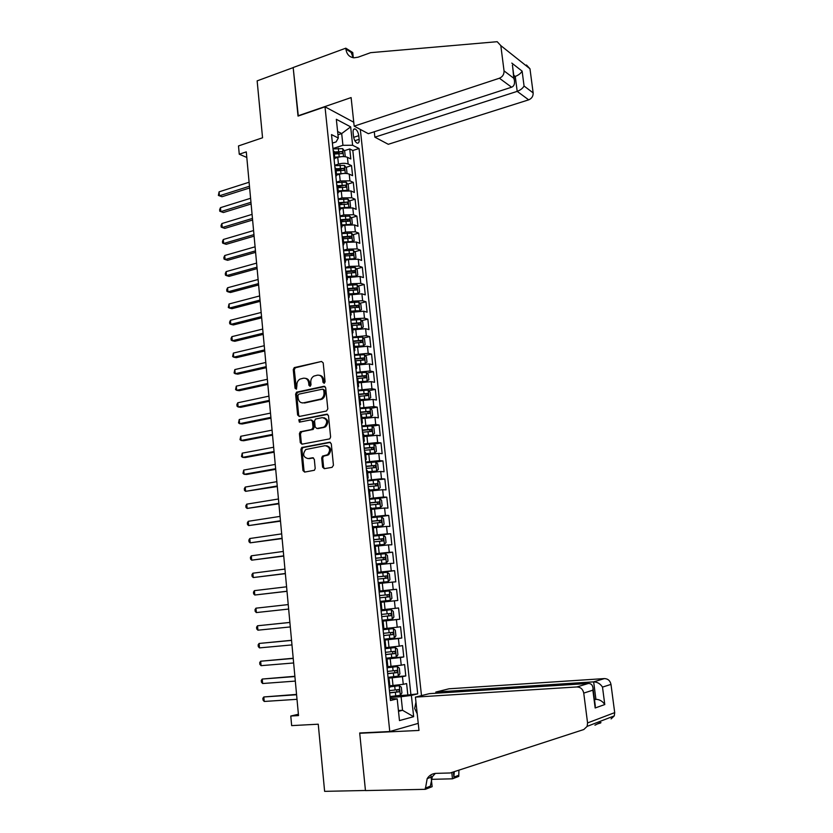 <?xml version="1.0" encoding="UTF-8"?>
<svg xmlns="http://www.w3.org/2000/svg" width="833" height="833" viewBox="0 0 833 833"><rect width="100%" height="100%" fill="white"/><g stroke="black" fill="none" stroke-linecap="round" stroke-linejoin="round"><path stroke-width="1.25" d="M324.152 383.295L325.089 381.816L323.204 362.896L321.507 361.46L294.257 367.603L293.258 369.581L295.049 388.251L296.465 389.167L296.892 385.387C296.777 382.534 297.808 380.452 300.005 379.109L303.337 378.224C306.263 377.932 308.043 379.473 308.679 382.847L308.918 385.283L310.084 386.304L311.021 384.836L310.782 382.399C310.657 379.546 311.688 377.453 313.885 376.099L317.3 375.183C320.268 374.881 322.079 376.433 322.715 379.827L322.965 382.274L324.152 383.295M415.959 702.136L414.647 708.446L417.208 713.756M322.59 467.136L324.308 468.687L332.075 467.344L333.439 465.251L331.295 443.781L329.566 442.25L301.754 447.519L300.921 449.383L302.962 470.562L304.639 472.092L314.426 470.26L315.197 468.427L314.312 459.295L312.614 457.765L308.043 458.587C303.139 457.234 302.379 454.214 305.742 449.528L325.109 445.665C330.055 446.936 330.878 449.955 327.577 454.724L322.486 456.13L321.694 457.983L322.59 467.136L323.61 467.219L324.526 468.646M325.005 106.811L298.027 116.089L293.185 67.608L257.147 80.863L262.551 137.778L238.498 145.931L239.258 154.22L246.287 151.866L298.516 715.578L290.779 716.026L291.654 725.616L318.248 724.2L324.62 791.35L365.448 790.486L359.689 732.978L389.771 731.53L325.005 106.811L353.754 122.243M326.453 411.033L327.806 408.92L325.682 387.761L323.985 386.293L296.558 392.176L295.611 394.113L297.62 414.99L299.286 416.469L326.453 411.033M328.483 415.677L330.607 436.981L329.785 438.866L301.952 444.187L300.286 442.677L299.411 433.66L300.276 431.775L311.698 429.484L313.041 427.391L312.448 421.394L310.771 419.905L299.37 422.154L298.828 419.79L326.765 414.178L328.483 415.677M398.32 695.649L407.826 695.034L406.608 683.57L403.266 684.33L402.454 676.667L388.136 678.229M391.343 677L405.796 675.948L404.588 664.536L401.235 665.203L400.434 657.57L386.148 659.122M386.075 658.393L403.776 656.945L402.568 645.596L399.226 646.158L398.413 638.578L384.169 640.108M384.117 639.629L401.766 638.036L400.569 626.739L397.216 627.218L396.414 619.658L382.201 621.189M382.17 620.96L399.767 619.221L398.57 607.965L395.217 608.35L394.415 600.832L380.233 602.332M394.415 600.832L397.778 600.478L396.581 589.285L379.077 591.253M379.067 591.097L393.228 589.587L392.437 582.1L395.79 581.84L394.603 570.688L377.162 572.802M377.12 572.396L391.25 570.897L390.458 563.452L393.811 563.275L392.635 552.185L375.246 554.434M375.183 553.789L389.282 552.3L388.49 544.886L391.854 544.803L390.677 533.755L374.34 536.015M373.246 535.265L387.314 533.797L386.533 526.414L389.896 526.414L388.73 515.419L378.776 516.876M371.331 516.835L385.367 515.367L384.586 508.026L387.949 508.109L386.783 497.166L378.817 498.405M369.415 498.488L383.419 497.03L382.649 489.721L386.012 489.887L384.846 478.996L367.603 481.005M367.52 480.214L381.493 478.777L380.712 471.499L384.075 471.749L382.93 460.909L375.839 462.128M365.625 462.034L379.567 460.607L378.796 453.36L382.16 453.693L381.014 442.906L374.048 444.166M363.74 443.937L377.651 442.521L376.88 435.305L380.244 435.721L379.109 424.986L372.268 426.277M361.866 425.923L375.735 424.518L374.975 417.333L378.349 417.833L377.214 407.139L370.487 408.472M359.991 407.993L373.84 406.587L373.08 399.444L376.454 400.027L375.319 389.386L368.707 390.739M358.138 390.146L371.955 388.751L371.195 381.639L374.569 382.305L373.434 371.705L366.926 373.101M356.285 372.372L370.071 370.997L369.321 363.917L372.684 364.656L371.57 354.108L365.156 355.524M354.441 354.681L368.196 353.317L367.447 346.268L370.82 347.09L369.706 336.584L363.396 338.042M352.609 337.073L366.333 335.72L365.593 328.702L368.957 329.597L367.853 319.143L361.626 320.632M350.787 319.549L354.619 318.623L364.479 318.196L363.74 311.209L367.114 312.188L365.999 301.785L359.866 303.295M348.965 302.098L352.786 301.15L362.626 300.755L361.897 293.81L365.271 294.861L364.167 284.501L358.117 286.042M347.153 284.73L350.964 283.751L360.793 283.397L360.054 276.473L363.427 277.608L362.334 267.289L356.368 268.861M345.351 267.435L349.152 266.425L358.961 266.112L358.232 259.219L361.605 260.427L360.512 250.16L354.629 251.753M343.56 250.223L347.351 249.182L357.138 248.911L356.409 242.049L359.783 243.33L358.7 233.105L352.89 234.729M341.78 233.084L345.549 232.011L355.316 231.782L354.598 224.952L357.971 226.305L356.888 216.122L351.151 217.777M341.322 220.61L342.904 220.151M339.999 216.018L343.758 214.924L353.515 214.727L352.796 207.927L356.17 209.354L355.097 199.222L349.423 200.899M339.572 203.814L342.248 203.023M338.229 199.035L341.978 197.91L351.713 197.754L350.995 190.976L354.379 192.475L353.307 182.396L347.705 184.093M337.823 187.092L341.499 185.978M336.47 182.125L340.208 180.98L349.922 180.844L349.214 174.107L352.588 175.68L351.516 165.632L348.142 164.018C345.518 163.06 342.29 163.081 338.448 164.111L334.71 165.288M336.095 170.453L343.873 168.318L335.918 168.807M345.987 167.36L351.516 165.632M403.266 684.33L389.823 685.83M401.235 665.203L387.834 666.681M399.226 646.158L385.846 647.626M397.216 627.218L383.867 628.665M395.217 608.35L381.899 609.787M392.437 582.1L379.161 583.506M390.458 563.452L377.214 564.836M388.49 544.886L375.277 546.261M386.533 526.414L373.351 527.758M384.586 508.026L371.424 509.359M382.649 489.721L369.519 491.033M380.712 471.499L367.613 472.79M378.796 453.36L365.718 454.641M376.88 435.305L363.834 436.565M374.975 417.333L361.959 418.582M373.08 399.444L360.095 400.673M371.195 381.639L358.232 382.847M369.321 363.917L356.389 365.104M367.447 346.268L354.546 347.444M365.593 328.702L352.713 329.858M363.74 311.209L350.891 312.354M361.897 293.81L349.069 294.934M360.054 276.473L347.257 277.587M358.232 259.219L348.433 259.521L345.466 260.312M356.409 242.049L346.632 242.309L343.665 243.121M354.598 224.952L344.831 225.17L341.884 226.014M352.796 207.927L343.05 208.115L340.103 208.979M350.995 190.976L341.27 191.132L338.344 192.017M349.214 174.107C346.59 173.17 343.352 173.212 339.5 174.222L336.574 175.128M353.109 132.718L353.504 136.383C354.087 139.892 355.316 142.141 357.19 143.141C358.69 143.391 359.346 142.12 359.169 139.319L358.773 135.675C358.19 132.176 356.961 129.927 355.077 128.928C353.598 128.667 352.942 129.938 353.109 132.718M418.239 723.367L389.771 731.53M421.488 695.607L360.314 129.417M407.826 695.034L417.718 693.858L359.044 148.503L352.619 145.265L342.925 145.306L332.971 148.524M417.718 693.858L411.377 695.409L413.647 716.682L399.476 720.587L397.195 698.866L390.458 700.511L331.513 134.592L338.302 138.018L336.334 119.296L350.662 126.866L352.619 145.265M410.877 694.305L352.817 150.492L349.745 148.951L350.808 158.957L347.434 157.312C344.81 156.323 341.582 156.354 337.74 157.385L334.866 158.301M334.127 159.644L334.804 158.083L333.877 157.208M334.148 151.793L333.158 150.377M349.922 180.844L353.307 182.396M351.713 197.754L355.097 199.222M353.515 214.727L356.888 216.122M355.316 231.782L358.7 233.105M357.138 248.911L360.512 250.16M358.961 266.112L362.334 267.289M360.793 283.397L364.167 284.501M362.626 300.755L365.999 301.785M364.479 318.196L367.853 319.143M366.333 335.72L369.706 336.584M368.196 353.317L371.57 354.108M370.071 370.997L373.434 371.705M371.955 388.751L375.319 389.386M373.84 406.587L377.214 407.139M375.735 424.518L379.109 424.986M377.651 442.521L381.014 442.906M379.567 460.607L382.93 460.909M381.493 478.777L384.846 478.996M383.419 497.03L386.783 497.166M385.367 515.367L388.73 515.419M387.314 533.797L390.677 533.755M389.282 552.3L392.635 552.185M391.25 570.897L394.603 570.688M393.228 589.587L396.581 589.285M399.767 619.221L396.414 619.658M401.766 638.036L398.413 638.578M403.776 656.945L400.434 657.57M405.796 675.948L402.454 676.667M398.413 710.518L402.537 710.278L401.11 696.721L390.136 697.419M342.925 145.306L341.686 133.572L337.615 131.479M337.959 134.8L341.686 133.572L350.662 126.866M332.409 143.109L336.105 141.902L338.302 138.018M298.391 714.245L290.779 716.026M239.258 154.22L246.807 157.458M398.497 711.34L402.537 710.278L413.647 716.682M390.261 698.616L397.195 698.866M334.366 153.876L339.572 152.21M344.279 150.711L349.745 148.951M352.817 150.492L359.044 148.503M335.918 168.839L334.939 167.475M337.709 185.957L336.73 184.645M335.657 174.336L336.584 175.18L335.897 176.679M339.5 203.158L338.531 201.898M337.448 191.538L338.375 192.35L337.688 193.797M341.301 220.433L340.333 219.235M339.25 208.823L340.176 209.593L339.479 210.988M343.113 237.79L342.144 236.645M341.061 226.191L341.978 226.92L341.27 228.263M344.924 255.221L343.967 254.138M342.873 243.632L343.79 244.329L343.081 245.62M346.757 272.735L345.799 271.704M344.695 261.156L345.622 261.812L344.893 263.051M348.59 290.332L347.642 289.353M346.528 278.753L347.444 279.378L346.715 280.554M359.606 310.876L355.358 310.761L355.004 307.439L350.433 307.981L349.485 307.085M348.371 296.444L349.287 297.027L348.548 298.141M352.286 325.755L351.339 324.901M350.224 314.208L351.141 314.749L350.391 315.811M354.14 343.592L353.202 342.8M352.088 332.055L352.994 332.565L352.244 333.564M356.014 361.512L355.077 360.783M353.952 349.985L354.858 350.454L354.098 351.401M357.888 379.515L356.961 378.838M355.826 367.999L356.732 368.425L355.962 369.311M359.773 397.601L358.846 396.987M357.711 386.085L358.617 386.481L357.836 387.314M361.668 415.771L360.741 415.219M359.606 404.276L360.512 404.63L359.721 405.39M363.573 434.024L362.657 433.535M361.512 422.539L362.407 422.852L361.616 423.56M365.489 452.371L364.573 451.944M363.417 440.886L364.313 441.157L363.511 441.802M367.405 470.801L366.499 470.426M365.343 459.327L366.239 459.556L365.427 460.139M369.342 489.304L368.436 489.002M367.27 477.85L368.165 478.038L367.343 478.559M371.279 507.911L370.373 507.672M369.206 496.458L370.102 496.614L369.269 497.072M373.226 526.602L372.33 526.425M371.154 515.158L372.039 515.263L371.206 515.669M375.183 545.376L374.288 545.261M373.111 533.943L373.996 534.015L373.153 534.349M377.151 564.243L376.266 564.191M375.079 552.82L375.964 552.852L375.11 553.112M379.13 583.194L378.244 583.215M377.057 571.792L377.932 571.771L377.068 571.979M379.036 590.847L379.921 590.784L379.046 590.92M382.222 621.428L383.107 621.397L382.232 621.533M381.035 609.995L381.91 609.881M384.221 640.608L385.117 640.65L384.242 640.827M383.034 629.238L383.909 629.082L383.107 621.397M386.231 659.882L387.137 659.986L386.262 660.215M386.054 658.226L396.248 657.039L397.903 654.8L397.299 649.115L395.248 647.533L385.918 648.313M388.251 679.259L389.157 679.426L388.293 679.697M387.074 667.993L387.939 667.67M389.105 687.517L389.959 687.121M401.11 696.721L411.377 695.409M324.329 383.242L323.725 380.015C323.277 377.203 321.861 375.621 319.456 375.287M305.44 378.328C307.835 378.64 309.251 380.212 309.699 383.034L310.282 386.231M321.507 361.46L295.288 367.801L294.288 369.779L296.423 389.188M324.964 386.481L297.589 392.343L296.652 394.28L298.651 415.136L299.401 416.448M323.745 390.177L322.558 389.157L298.797 394.165L297.881 395.623L298.131 398.184C298.745 401.558 300.515 403.11 303.441 402.86L321.08 398.986C323.162 397.601 324.141 395.529 324.006 392.77L323.745 390.177L324.755 390.354L323.225 389.271M302.535 402.943L303.441 402.86M324.755 390.354L325.016 392.947C325.151 395.696 324.172 397.768 322.09 399.142L304.472 403.016M311.584 420.019L313.468 421.529L314.062 427.527L313.208 429.411L301.765 431.713L300.453 433.785L301.317 442.781L302.129 444.145M327.692 414.334L300.161 419.801L299.661 422.102M323.204 427.267L324.526 426.725C328.015 421.977 327.254 418.947 322.246 417.635L315.436 419.072L314.562 420.977L315.155 426.985L316.852 428.485L325.536 426.86C328.941 422.602 328.389 419.551 323.902 417.708M324.214 427.391L317.862 428.61M326.598 445.707C331.17 447.383 331.826 450.424 328.587 454.818L323.496 456.224L322.704 458.067L323.61 467.219M313.437 457.89L309.074 458.671M330.43 442.385L302.785 447.623L301.962 449.476L303.993 470.624L304.888 472.051M344.373 156.625L345.216 156.24L344.685 151.231L342.655 148.638L333.013 148.93M341.999 156.625L334.71 157.208M336.345 157.833L334.793 158.02M249.098 182.24L219.079 191.84L219.433 195.786L221.974 196.734L249.629 187.977M334.377 154.022L342.394 153.553L342.103 151.533L334.168 152.012M334.252 152.835L342.103 151.533M221.974 196.734L218.381 195.432L219.433 195.786L249.473 186.248M218.381 195.432L219.079 191.84M374.277 131.76L374.871 137.164L388.272 144.296L528.684 99.845L517.199 91.37L515.263 76.428L513.753 75.272M374.871 137.164L517.199 91.37C520.458 90.11 522.749 88.329 524.061 86.018L533.151 92.89L529.975 68.785L500.82 45.628L497.197 41.702L370.633 52.666L358.065 57.206L353.952 57.81C349.381 57.185 346.695 54.291 345.914 49.116L345.81 48.179L293.174 67.525L298.308 115.985M298.006 115.829L351.109 97.576L354.171 126.147L499.404 78.229C502.611 76.813 504.152 74.366 504.048 70.888L500.82 45.628M345.81 48.179L352.744 52.541L353.307 57.737M354.171 126.147L368.332 133.686L511.587 87.215L499.404 78.229M526.477 65.005L529.975 68.785M533.151 92.89C533.255 96.222 531.766 98.533 528.684 99.845M353.13 57.706L351.162 52.417L345.914 49.116M513.961 76.855L515.263 76.428C518.522 75.157 520.802 73.387 522.124 71.128L524.061 86.018M504.048 70.888L513.763 78.229L514.388 80.187C514.94 83.925 514.003 86.268 511.587 87.215M513.763 78.229L512.649 66.692M415.417 697.117L576.915 686.954L588.39 683.466L429.391 693.65L415.417 697.117L418.999 730.437L359.721 733.269L365.458 790.579L425.309 789.32L432.14 786.675L430.859 774.888M435.961 693.233L435.836 692.056L448.997 688.797L604.425 678.583C607.955 678.728 610.141 680.665 610.985 684.393L614.702 712.631L614.285 715.88L587.14 726.366L583.798 729.531L450.247 772.972L435.982 773.368C432.244 773.565 429.307 775.325 427.173 778.636L425.309 789.32M610.985 684.393L602.498 687.1L604.779 704.551L595.168 707.977L592.867 690.182L583.746 693.098L587.567 722.929L614.702 712.631M597.73 723.846L600.645 722.961C601.78 721.93 599.875 722.669 594.939 725.189M458.931 770.14L458.764 776.377L452.475 778.813L451.778 772.472M431.348 779.344L452.475 778.813M361.022 732.905L359.721 733.269M435.836 692.056L593.658 681.863L604.425 678.583M454.256 771.66L453.902 777.116L453.329 771.962M614.285 715.88L611.089 718.889M587.14 726.366L587.567 722.929M583.746 693.098C582.871 689.162 580.601 687.11 576.915 686.954M435.388 773.399L432.317 776.72L430.359 786.185L425.194 788.174M594.46 699.397L595.918 699.314L593.658 681.863C597.376 681.998 600.322 683.747 602.498 687.1M604.779 704.551C602.592 701.219 599.645 699.481 595.918 699.314L594.512 699.793M595.168 707.977L595.137 704.656M592.867 690.182L593.034 688.35C592.669 685.059 591.128 683.424 588.39 683.466M346.028 173.451L346.986 172.983L346.455 167.954L344.414 165.392L334.762 165.705M343.956 173.451L336.459 174.024M338.281 174.597L336.542 174.815M250.587 198.285L220.485 207.656L220.839 211.624L223.379 212.53L251.108 203.97M336.001 169.599L340.635 169.026M336.126 170.827L344.144 170.338L343.873 168.318M220.485 207.656L219.641 209.656L219.787 211.238L220.839 211.624L250.962 202.304M347.684 190.351L348.767 189.799L348.236 184.749L346.195 182.219L336.511 182.562M345.914 190.361L338.229 190.913M340.249 191.434L338.302 191.673M252.076 214.383L221.89 223.546L222.244 227.524L224.785 228.388L252.597 220.027M337.886 187.706L345.903 187.206L345.643 185.165L337.677 185.676M337.761 186.446L345.643 185.165M221.89 223.546L221.047 225.524L221.193 227.107L222.244 227.524L252.451 218.423M349.36 207.334L350.547 206.688L350.016 201.617L347.975 199.118L338.281 199.493M347.882 207.344L339.999 207.886M342.238 208.344L340.072 208.614M253.576 230.564L223.306 239.498L223.661 243.496L226.201 244.319L254.096 236.156M339.656 204.658L347.673 204.137L347.423 202.096L339.416 202.617M339.52 203.356L347.423 202.096M223.306 239.498L222.453 241.455L222.598 243.049L223.661 243.496L253.95 234.614M351.047 224.389L352.338 223.661L351.807 218.558L349.766 216.101L340.051 216.497M349.86 224.41L341.769 224.931M344.268 225.337L341.842 225.628M255.085 246.807L224.723 255.523L225.077 259.542L227.628 260.312L255.596 252.357M341.436 221.682L349.454 221.151L349.214 219.1L341.02 219.662M341.291 220.349L347.059 219.725L348.1 220.849M224.723 255.523L223.869 257.449L224.015 259.053L225.077 259.542L255.46 250.879M352.755 241.528L354.14 240.706L353.598 235.583L351.557 233.157L341.832 233.584M351.849 241.539L343.56 242.049M346.32 242.393L343.623 242.715M256.595 263.113L226.149 271.61L226.503 275.64L229.054 276.369L257.105 268.622M343.217 238.79L351.245 238.238L351.016 236.187L342.467 236.801M343.071 237.415L348.85 236.791L349.891 237.946M226.149 271.61L225.295 273.526L225.441 275.129L226.503 275.64L256.97 267.206M354.473 258.751L355.951 257.824L355.41 252.68L353.369 250.285L343.613 250.743M353.838 258.761L345.351 259.25M348.413 259.521L345.414 259.886M258.115 279.503L227.576 287.77L227.94 291.821L230.491 292.498L258.615 284.959M345.008 255.97L353.036 255.408L352.828 253.347L343.956 254.003M344.706 254.575L350.651 253.93L351.703 255.106M352.828 253.347L350.651 253.93L352.828 253.347M227.576 287.77L226.722 289.655L226.868 291.269L227.94 291.821L258.49 283.605M356.201 276.046L357.774 275.015L357.222 269.85L355.181 267.487L345.414 267.976M355.837 276.046L347.153 276.525M350.578 276.723L347.215 277.129M259.636 295.954L229.013 303.993L229.377 308.054L231.928 308.689L260.135 301.359M346.809 273.234L354.858 272.651L354.66 270.579L345.747 271.256M346.111 271.839L352.484 271.152L353.504 272.349M354.66 270.579L352.463 271.152L354.66 270.579M229.013 303.993L228.294 307.481L229.377 308.054L260.021 300.078M357.055 284.834L357.961 293.414L359.596 292.289L359.044 287.104L357.003 284.771L347.215 285.282M357.846 293.424L348.965 293.872M352.869 293.997L349.017 294.455M261.166 312.469L230.46 320.288L230.824 324.37L233.375 324.953L261.666 317.831M348.611 290.571L356.68 289.967L356.493 287.895L347.559 288.582M347.621 289.176L354.317 288.447L355.327 289.655M354.317 288.447L356.462 287.885L354.275 288.447M230.46 320.288L229.596 322.132L229.741 323.756L230.824 324.37L261.552 316.613M359.752 310.844L361.428 309.637L360.876 304.43L358.836 302.129L349.027 302.681M355.358 310.761L350.776 311.303M355.42 311.303L350.839 311.854M262.707 329.066L231.907 336.647L232.272 340.749L234.823 341.291L263.197 334.377M355.004 307.439L358.513 307.367L358.336 305.284L349.371 305.992M349.423 306.544L356.097 305.815L357.159 307.054M231.907 336.647L231.043 338.469L231.189 340.103L232.272 340.749L263.093 333.221M361.168 328.421L363.271 327.067L362.719 321.83L360.668 319.57L350.849 320.143M358.086 328.712L352.661 329.327M361.595 328.317L352.598 328.816M264.248 345.726L233.365 353.077L233.729 357.19L236.28 357.69L264.738 350.995M352.255 325.484L360.356 324.849L360.189 322.756L351.193 323.475M351.245 324.006L357.93 323.266L358.992 324.516M233.365 353.077L232.636 356.524L233.729 357.19L264.634 349.902M362.678 346.049L365.125 344.57L364.562 339.312L362.522 337.094L352.671 337.698M360.502 346.257L354.483 346.882M363.448 345.882L354.441 346.403M265.8 362.47L234.823 369.581L235.198 373.715L237.749 374.163L266.279 367.686M353.89 343.081L362.199 342.405L362.053 340.312L353.015 341.041M353.067 341.53L359.773 340.801L360.835 342.071M234.823 369.581L234.094 373.007L235.198 373.715L266.185 366.655M364.115 363.782L366.978 362.168L366.416 356.878L364.375 354.691L354.504 355.327M362.803 363.896L356.326 364.521M364.427 354.743L365.343 363.48L356.274 364.073M267.351 379.275L236.291 386.148L236.666 390.302L239.217 390.698L267.83 384.44M355.15 360.793L364.063 360.043L363.927 357.94L354.858 358.679M354.91 359.148L361.751 358.419L362.688 359.7M236.291 386.148L235.562 389.563L236.666 390.302L267.747 383.482M365.437 381.597L368.842 379.827L368.28 374.517L366.239 372.372L356.357 373.038M365.041 381.639L358.169 382.243M367.176 381.233L358.128 381.826M268.924 396.154L237.769 402.787L238.134 406.962L240.695 407.316L269.392 401.277M356.93 378.536L365.926 377.766L365.802 375.652L356.701 376.412M356.753 376.839L363.625 376.11L364.542 377.411M237.769 402.787L236.884 404.526L237.03 406.192L238.134 406.962L269.309 400.381M360.033 400.038L369.05 399.038L370.716 397.58L370.154 392.239L368.113 390.125L358.2 390.823M369.05 399.038L359.991 399.653M270.486 413.106L239.248 419.499L239.623 423.695L242.174 423.997L270.964 418.176M358.784 396.352L367.801 395.56L367.686 393.436L358.554 394.217M358.596 394.613L365.51 393.884L366.416 395.206M239.248 419.499L238.509 422.883L239.623 423.695L270.881 417.364M361.897 417.916L370.935 416.916L372.601 415.407L372.039 410.044L369.987 407.962L360.064 408.701M370.935 416.916L361.855 417.562M272.068 430.14L240.737 436.284L241.112 440.49L243.673 440.751L272.537 435.149M360.647 414.251L369.685 413.439L369.592 411.315L360.418 412.106M360.46 412.46L367.405 411.741L368.29 413.085M240.737 436.284L239.987 439.657L241.112 440.49L272.464 434.409M363.771 435.878L372.83 434.878L374.496 433.316L373.923 427.933L371.882 425.892L361.939 426.652M372.83 434.878L363.729 435.565M273.651 447.238L242.226 453.142L242.601 457.369L245.162 457.567L274.109 452.204M362.522 432.233L371.58 431.411L371.487 429.266L362.293 430.067M362.324 430.401L369.311 429.672L370.175 431.036M242.226 453.142L241.476 456.494L242.601 457.369L274.047 451.528M365.645 453.923L374.735 452.923L376.401 451.309L375.829 445.905L373.778 443.895L363.813 444.687M374.735 452.923L365.614 453.641M275.244 464.418L243.725 470.072L244.111 474.31L246.662 474.466L275.702 469.333M364.396 450.299L373.476 449.456L373.403 447.3L364.177 448.123M364.208 448.414L371.216 447.696L372.059 449.081M243.725 470.072L242.976 473.404L244.111 474.31L275.64 468.719M367.54 472.051L376.641 471.051L378.307 469.385L377.734 463.95L375.683 461.982L365.697 462.804M376.641 471.051L367.509 471.801M276.848 481.672L245.235 487.076L245.61 491.335L277.295 486.534M366.291 468.438L375.381 467.584L375.329 465.418L366.062 466.261M366.093 466.522L373.142 465.793L373.965 467.209M245.235 487.076L244.329 488.69L244.475 490.387L245.61 491.335L277.243 485.993M369.415 490.043L378.557 489.263L369.435 490.262M378.557 489.263L380.223 487.534L379.65 482.078L377.599 480.152M278.451 498.998L246.745 504.152L247.13 508.432L278.888 503.809M368.186 486.67L377.307 485.795L377.255 483.629L367.957 484.473M367.988 484.702L375.069 483.983L375.87 485.42M246.745 504.152L245.839 505.746L245.985 507.453L247.13 508.432L278.847 503.34M371.341 508.557L380.494 507.557L382.149 505.777L381.576 500.3L379.525 498.405L369.498 499.3M380.494 507.557L371.32 508.38M280.065 516.398L248.265 521.302L248.651 525.592L280.502 521.156M370.091 504.985L379.234 504.09L379.192 501.914L369.862 502.778M369.883 502.976L377.005 502.247L377.786 503.715M248.265 521.302L247.349 522.864L247.505 524.582L248.651 525.592L280.461 520.771M373.257 526.935L382.43 525.946L384.086 524.103L383.513 518.605L381.462 516.741L371.414 517.668M382.43 525.946L373.246 526.789M281.679 533.88L249.796 538.524L250.181 542.835L282.116 538.587M372.007 523.384L381.17 522.468L381.139 520.281L371.778 521.166M371.799 521.323L378.942 520.604L379.702 522.104M249.796 538.524L248.869 540.065L249.025 541.794L250.181 542.835L282.085 538.264M375.183 545.407L384.377 544.407L386.033 542.522L385.45 536.983L383.399 535.171L373.34 536.129M384.377 544.407L375.152 545.292L375.964 552.852M283.303 551.446L251.327 555.819L251.712 560.161L283.741 556.09M373.934 541.866L383.107 540.94L383.097 538.743L373.705 539.638M373.715 539.763L380.9 539.045L381.639 540.575M251.327 555.819L250.4 557.339L250.556 559.068L251.712 560.161L283.72 555.84M376.245 564.056L386.335 562.962L387.991 561.015L387.407 555.455L385.356 553.674L375.267 554.674M386.335 562.962L376.235 563.972M284.938 569.074L252.868 573.198L253.253 577.55L285.365 573.666M375.87 560.432L385.065 559.484L385.065 557.287L375.641 558.204M375.652 558.287L382.868 557.569L383.576 559.151M252.868 573.198L251.93 574.687L252.087 576.426L253.253 577.55L285.355 573.5M378.192 582.683L388.293 581.601L389.948 579.601L389.365 574.01L387.314 572.271L377.214 573.302M388.293 581.601L378.182 582.652M286.583 586.796L254.409 590.649L254.794 595.022L287 591.326M377.818 579.091L387.033 578.133L387.043 575.915L377.578 576.852M377.588 576.905L384.836 576.176L385.512 577.81M254.409 590.649L253.471 592.117L253.628 593.856L254.794 595.022L286.989 591.232M390.271 600.333L380.14 601.405L390.271 600.333L391.926 598.271L391.333 592.659L389.282 590.951L379.161 592.013M288.228 604.581L255.96 608.173L256.356 612.567L288.645 609.069M379.765 597.834L389.001 596.855L389.021 594.637L379.536 595.585L386.814 594.877L387.439 596.595M255.96 608.173L255.023 609.61L255.179 611.37L256.356 612.567L288.645 609.048M382.097 620.262L392.26 619.148L393.905 617.024L393.311 611.391L391.26 609.725L381.118 610.828M391.26 609.725L381.118 610.808M289.884 622.418L257.522 625.77L257.918 630.185L290.3 626.937M381.733 616.67L390.979 615.67L391.01 613.442L381.493 614.41M391.01 613.442L388.803 613.661L388.667 615.91L381.722 616.649M289.884 622.459L257.522 625.77L256.574 627.197L256.731 628.957L257.918 630.185M384.075 639.203L394.248 638.047L395.904 635.871L395.3 630.206L393.249 628.582L383.086 629.717M393.249 628.582L383.086 629.665M291.54 640.296L259.094 643.451L259.479 647.887L291.966 644.909M383.701 635.589L392.978 634.579L393.02 632.33L383.461 633.319M393.02 632.33L390.802 632.539L390.646 634.788L383.69 635.527M291.55 640.41L259.094 643.451L258.136 644.846L258.292 646.616L259.479 647.887M395.248 647.533L385.065 648.699M293.206 658.247L260.667 661.215L261.062 665.661L293.643 662.964M385.679 654.603L394.977 653.572L395.029 651.312L385.44 652.322M392.884 651.521L392.645 653.759L385.669 654.509M293.216 658.445L260.667 661.215L259.709 662.579L259.865 664.359L261.062 665.661M388.043 677.344L398.257 676.125L399.913 673.824L399.309 668.108L397.258 666.567L387.939 667.681M397.258 666.567L387.918 667.556M294.872 676.281L262.239 679.051L262.634 683.518L295.319 681.092M387.668 673.71L396.987 672.648L397.049 670.388L387.428 671.408M394.957 670.607L394.644 672.825L387.657 673.564M294.903 676.552L262.239 679.051L261.281 680.394L261.437 682.175L262.634 683.518M390.052 696.555L400.288 695.295L401.933 692.941L401.319 687.194L399.267 685.694L389.938 686.85M399.267 685.694L389.917 686.684M296.548 694.399L263.832 696.961L264.228 701.459L297.006 699.314M389.667 692.9L399.007 691.827L399.08 689.547L389.428 690.588M397.029 689.776L396.654 691.973L389.646 692.723M296.59 694.753L263.832 696.961L262.864 698.283L263.03 700.074L264.228 701.459M393.03 685.611L392.218 677.927M391.021 666.442L390.219 658.788M389.021 647.356L388.23 639.744M387.033 628.363L386.241 620.783M385.054 609.454L384.263 601.915M383.086 590.639L382.305 583.142M381.129 571.907L380.348 564.441M379.171 553.268L378.401 545.834M377.234 534.713L376.464 527.32M375.298 516.252L374.527 508.89M373.371 497.863L372.611 490.533M371.466 479.569L370.695 472.28M369.55 461.357L368.8 454.1M367.655 443.229L366.905 436.003M365.77 425.184L365.021 417.989M363.886 407.222L363.136 400.059M362.022 389.344L361.272 382.212M360.158 371.539L359.408 364.448M358.305 353.817L357.565 346.757M356.451 336.188L355.722 329.15M354.619 318.623L353.879 311.625M352.786 301.15L352.057 294.174M350.964 283.751L350.245 276.806M349.152 266.425L348.433 259.521M347.351 249.182L346.632 242.309M345.549 232.011L344.831 225.17M343.758 214.924L343.05 208.115M341.978 197.91L341.27 191.132M340.208 180.98L339.5 174.222M338.448 164.111L337.74 157.385M348.142 164.018L347.434 157.312M353.65 137.341L358.773 135.675M354.858 140.715L359.169 139.319M323.725 380.015L322.715 379.827M309.938 385.46L308.918 385.283M309.699 383.034L308.679 382.847M296.079 388.428L295.049 388.251M294.288 369.779L293.258 369.581M295.6 367.697L294.57 367.488M323.975 382.462L322.965 382.274M298.651 415.136L297.62 414.99M296.652 394.28L295.611 394.113M297.964 392.208L296.933 392.041M324.943 386.47L323.985 386.293M320.726 399.673L319.716 399.507M325.016 392.947L324.006 392.77M301.317 442.781L300.286 442.677M300.453 433.785L299.411 433.66M301.765 431.713L300.734 431.598M312.729 429.609L311.698 429.484M314.062 427.527L313.041 427.391M313.468 421.529L312.448 421.394M300.161 419.801L299.13 419.665M327.629 414.303L326.765 414.178M322.704 458.067L321.694 457.983M324.058 455.984L323.037 455.901M327.077 455.443L326.067 455.349M313.281 457.827L312.614 457.765M303.993 470.624L302.962 470.562M301.962 449.476L300.921 449.383M303.285 447.415L302.254 447.311M330.316 442.333L329.566 442.25M343.529 156.583L342.696 148.711M338.646 151.45L338.313 148.264M339.187 156.646L338.854 153.459M511.806 63.089L522.124 71.128M453.902 777.116L458.65 775.294M345.31 173.42L344.466 165.455M340.405 168.245L340.072 165.049M340.957 173.472L340.624 170.265M347.09 190.341L346.236 182.281M342.176 185.113L341.842 181.906M342.727 190.361L342.394 187.144M348.881 207.323L348.027 199.181M343.956 202.065L343.613 198.837M344.508 207.334L344.164 204.106M350.683 224.389L349.818 216.163M345.737 219.089L345.403 215.841M346.299 224.379L345.955 221.13M347.059 219.725L349.214 219.1M352.484 241.528L351.609 233.209M347.528 236.187L347.194 232.928M348.09 241.497L347.746 238.238M348.85 236.791L351.016 236.187M354.306 258.751L353.421 250.337M349.329 253.357L348.996 250.087M349.891 258.699L349.548 255.419M356.128 276.046L355.233 267.549M351.141 270.61L350.797 267.331M351.703 275.973L351.359 272.683M352.963 287.937L352.609 284.636M353.525 293.331L353.182 290.019M359.794 310.813L358.888 302.192M354.785 305.347L354.441 302.035M356.097 305.815L358.294 305.274M361.637 328.285L360.72 319.633M356.618 322.84L356.274 319.508M357.19 328.275L356.836 324.943M357.93 323.266L360.137 322.746M363.49 345.851L362.574 337.146M358.461 340.405L358.107 337.063M359.033 345.862L358.679 342.519M359.773 340.801L361.98 340.301M360.314 358.044L359.96 354.691M360.887 363.532L360.533 360.168M361.626 358.419L363.834 357.93M367.218 381.202L366.291 372.424M362.168 375.777L361.814 372.403M362.751 381.285L362.397 377.911M363.48 376.11L365.697 375.631M369.092 398.997L368.165 390.177M364.042 393.582L363.688 390.198M364.615 399.122L364.26 395.727M365.343 393.874L367.572 393.426M370.977 416.875L370.039 408.014M365.916 411.471L365.562 408.066M366.499 417.031L366.135 413.626M367.228 411.731L369.456 411.294M372.872 434.836L371.935 425.934M367.801 429.443L367.436 426.027M368.384 435.034L368.03 431.609M369.102 429.661L371.351 429.245M374.777 452.881L373.83 443.937M369.696 447.498L369.331 444.062M370.279 453.11L369.914 449.674M370.997 447.685L373.246 447.279M376.683 471.009L375.735 462.023M371.591 465.637L371.237 462.18M372.184 471.28L371.82 467.823M372.903 465.782L375.152 465.397M378.609 489.221L377.651 480.193M373.507 483.858L373.142 480.391M374.1 489.523L373.736 486.045M374.808 483.973L377.078 483.598M380.535 507.516L379.577 498.446M375.423 502.164L375.058 498.675M376.016 507.859L375.652 504.371M376.724 502.237L378.994 501.893M382.472 525.894L381.514 516.793M377.349 520.552L376.985 517.054M377.953 526.269L377.588 522.77M378.661 520.594L380.931 520.261M384.419 544.365L383.451 535.213M379.286 539.034L378.921 535.515M379.89 544.772L379.525 541.252M380.598 539.024L382.878 538.712M386.377 562.91L385.408 553.716M381.233 557.589L380.868 554.06M381.847 563.368L381.472 559.828M382.534 557.548L384.836 557.256M388.334 581.549L387.366 572.313M383.19 576.249L382.816 572.698M383.805 582.048L383.43 578.487M384.492 576.165L386.793 575.884M390.313 600.281L389.334 591.003M385.158 594.981L384.784 591.42M385.773 600.812L385.398 597.24M386.46 594.856L388.761 594.606M392.301 619.096L391.312 609.766M387.126 613.806L386.751 610.225M387.741 619.658L387.366 616.076M388.667 615.91L390.979 615.67M394.29 637.995L393.301 628.623M389.115 632.716L388.74 629.123M389.729 638.599L389.355 634.996M390.646 634.788L392.978 634.579M396.289 656.987L395.3 647.574M391.104 651.718L390.729 648.105M391.729 657.633L391.343 654.009M392.645 653.759L394.977 653.572M398.309 676.063L397.31 666.608M393.114 670.815L392.728 667.181M393.728 676.75L393.353 673.116M394.644 672.825L396.987 672.648M400.329 695.243L399.319 685.736M395.123 690.005L394.738 686.35M395.748 695.961L395.363 692.306M396.654 691.973L399.007 691.827M334.804 158.083L334.095 151.273M336.584 175.18L335.866 168.328M338.375 192.35L337.657 185.467M340.176 209.593L339.447 202.69M341.978 226.92L341.259 219.985M343.79 244.329L343.071 237.363M345.622 261.812L344.883 254.815M347.444 279.378L346.715 272.349M349.287 297.027L348.548 289.957M351.141 314.749L350.401 307.648M352.994 332.565L352.255 325.432M354.858 350.454L354.108 343.29M356.732 368.425L355.983 361.23M358.617 386.481L357.857 379.254M360.512 404.63L359.752 397.362M362.407 422.852L361.647 415.552M364.313 441.157L363.552 433.826M366.239 459.556L365.468 452.184M368.165 478.038L367.395 470.635M370.102 496.614L369.321 489.169M372.039 515.263L371.268 507.797M373.996 534.015L373.215 526.508M377.932 571.771L377.141 564.191M379.921 590.784L379.119 583.173M381.91 609.891L381.108 602.238M385.918 648.376L385.117 640.65M387.939 667.754L387.137 659.986M389.969 687.225L389.157 679.426M353.629 129.396L355.077 128.928M295.288 367.801L294.257 367.603M297.589 392.343L296.558 392.176M322.09 399.142L321.08 398.986M301.307 431.9L300.276 431.775M313.208 429.411L312.177 429.287M299.859 419.926L298.828 419.79M325.536 426.86L324.526 426.725M323.496 456.224L322.486 456.13M328.587 454.818L327.577 454.724M302.785 447.623L301.754 447.519M512.43 65.057L514.388 80.187M432.317 776.72L427.173 778.636M593.034 688.35L595.324 706.103M356.17 305.826L358.336 305.284M358.023 323.277L360.189 322.756M359.877 340.812L362.053 340.312M361.751 358.419L363.927 357.94M363.625 376.11L365.802 375.652M365.51 393.884L367.686 393.436M367.405 411.741L369.592 411.315M369.311 429.672L371.487 429.266M371.216 447.696L373.403 447.3M373.142 465.793L375.329 465.418M375.069 483.983L377.255 483.629M377.005 502.247L379.192 501.914M378.942 520.604L381.139 520.281M380.9 539.045L383.097 538.743M382.868 557.569L385.065 557.287M384.836 576.176L387.043 575.915M386.814 594.877L389.021 594.637M393.655 651.427L395.029 651.312M396.029 670.461L397.049 670.388M398.236 689.599L399.08 689.547"/></g></svg>
